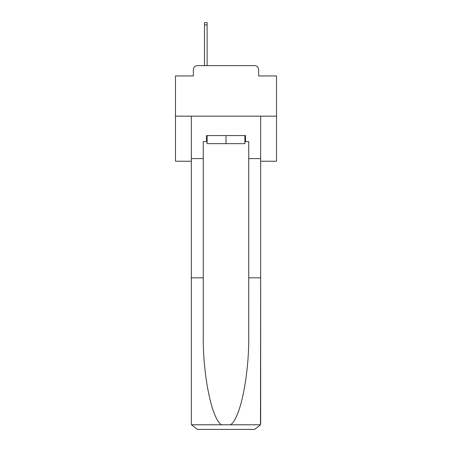 <?xml version="1.0" encoding="UTF-8"?>
<svg xmlns="http://www.w3.org/2000/svg" width="452" height="452" viewBox="0 0 452 452"><rect width="100%" height="100%" fill="white"/><g stroke="black" fill="none" stroke-linecap="round" stroke-linejoin="round"><path stroke-width="0.68" d="M193.366 69.687L193.366 75.953L193.366 69.687A4.04 4.04 0 0 1 197.405 65.642L204.479 65.642L204.479 22.6L207.106 22.6L207.106 65.642L210.237 65.642M260.657 161.234L276.522 161.234L276.522 75.953L258.634 75.953L258.634 69.687A4.04 4.04 0 0 0 254.595 65.642L197.405 65.642M276.522 116.164L175.478 116.164L175.478 75.953L193.366 75.953M175.478 116.164L175.478 161.234L191.343 161.234M241.763 65.642L254.595 65.642M258.634 75.953L258.634 69.687M244.894 141.629L245.504 141.629L245.504 135.566L206.496 135.566L206.496 141.629L203.264 141.629L203.264 277.833L191.343 277.833L191.343 423.338L191.518 424.79L197.405 429.4L254.595 429.4L260.482 424.79L260.657 277.833L260.657 423.338M239.238 429.4L254.595 429.4L239.238 429.4M203.264 277.833L203.264 334.367C202.637 374.522 211.762 419.512 221.599 424.79L230.401 424.79C240.238 419.512 249.363 374.522 248.736 334.367L248.736 141.629L245.504 141.629M191.343 423.338L191.343 116.164L260.657 116.164L260.657 158.607L248.736 158.607M203.264 158.607L191.343 158.607M260.657 158.607L260.657 277.833L248.736 277.833M206.496 141.629L207.106 141.629M207.106 135.566L207.106 143.651L244.894 143.651L244.894 135.566M226 135.566L226 143.651M191.518 424.79L221.599 424.79M230.401 424.79L260.482 424.79M204.479 24.922L207.106 24.922"/></g></svg>
